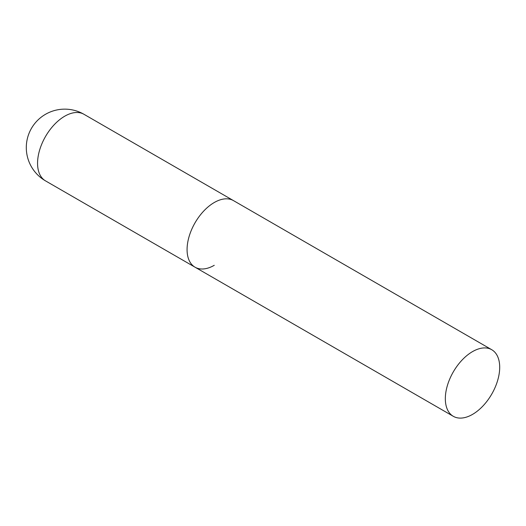 <?xml version="1.0" encoding="UTF-8"?>
<svg xmlns="http://www.w3.org/2000/svg" width="526" height="526" viewBox="0 0 526 526"><rect width="100%" height="100%" fill="white"/><g stroke="black" fill="none" stroke-linecap="round" stroke-linejoin="round"><path stroke-width="0.79" d="M214.26 265.301A38.444 22.197 -60 0 1 195.041 267.201A38.444 22.197 -60 0 1 189.143 236.398A38.444 22.197 -60 0 1 214.26 202.517A38.444 22.197 -60 0 1 233.485 200.616A38.444 22.197 120 0 0 203.858 210.913A38.444 22.197 120 0 0 187.078 249.6A38.444 22.197 120 0 0 195.041 267.201L45.525 180.878A38.444 22.197 -60 0 1 37.563 163.284A38.444 22.197 -60 0 1 64.744 116.193A38.444 22.197 -60 0 1 83.969 114.293A38.444 38.444 0 0 0 26.3 147.589A38.444 38.444 0 0 0 45.525 180.878M499.7 367.312A38.444 22.197 120 0 0 491.738 349.718A38.444 22.197 120 0 0 462.111 360.014A38.444 22.197 120 0 0 445.331 398.708A38.444 22.197 120 0 0 453.294 416.303A38.444 22.197 120 0 0 482.921 406.006A38.444 22.197 120 0 0 499.7 367.312M491.738 349.718L83.969 114.293M195.041 267.201L453.294 416.303"/></g></svg>
